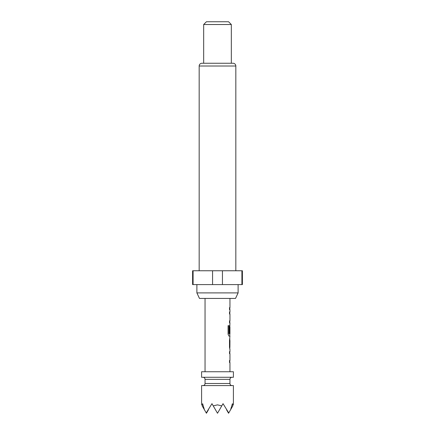 <?xml version="1.0" encoding="UTF-8"?>
<svg xmlns="http://www.w3.org/2000/svg" width="435" height="435" viewBox="0 0 435 435"><rect width="100%" height="100%" fill="white"/><g stroke="black" fill="none" stroke-linecap="round" stroke-linejoin="round"><path stroke-width="0.65" d="M229.952 349.321L229.952 351.627L229.506 351.627L229.81 351.627L229.81 353.66L229.506 353.66L229.952 353.66L229.952 360.506L229.506 360.506L229.506 362.54L229.952 362.54L229.952 371.746M229.506 360.506L229.81 360.506L229.81 362.54L229.506 362.54M229.81 338.457L229.81 340.442M229.81 347.288L229.81 349.278M229.952 298.426L229.952 307.637L229.506 307.637L229.506 309.671L229.952 309.671L229.952 311.971L229.506 311.971L229.81 311.971L229.81 314.005L229.506 314.005L229.952 314.005L229.952 320.851L229.506 320.851L229.506 322.884L229.952 322.884L229.81 327M229.81 333.852L229.81 336.103L228.946 336.103L229.952 336.103L229.506 340.306L229.506 347.424L229.87 349.321M229.897 327L229.506 332.922L229.881 332.922L229.952 327L229.952 333.852L229.055 333.852L229 325.668L228.07 325.668L228.07 334.205L228.946 336.103M229.506 320.851L229.81 320.851L229.81 322.884L229.506 322.884M229.506 307.637L229.81 307.637L229.81 309.671L229.506 309.671M201.59 404.865L201.59 385.584L233.41 385.584L233.41 404.865M204.417 409.759L202.172 405.871C201.4 404.534 201.4 404.534 202.172 405.871L202.585 403.664L204.417 409.759L206.25 412.935L211.965 403.664L213.237 405.871L217.5 404.865L221.763 405.871L223.035 403.664L228.75 412.935L230.583 409.759L232.415 403.664L232.828 405.871C233.6 404.534 233.6 404.534 232.828 405.871L230.583 409.759M232.024 385.584A2.077 2.077 0 0 1 229.952 383.507L205.048 383.507A2.077 2.077 0 0 1 202.976 385.584M229.952 383.507L229.952 379.358L205.048 379.358L205.048 383.507M229.952 379.358A2.077 2.077 0 0 1 232.024 377.281M205.048 379.358A2.077 2.077 0 0 0 202.976 377.281M233.41 371.746L201.59 371.746L201.59 377.281L233.41 377.281L233.41 371.746M205.048 298.426L205.048 371.746M229.506 351.627L229.506 353.66M229.734 325.19L229.506 332.922M229.506 311.971L229.506 314.005M229.952 340.442L229.897 347.288L229.952 340.442M235.531 298.426L199.469 298.426L196.886 292.896L238.114 292.896L235.531 298.426M196.886 284.593L196.886 292.896M238.114 284.593L238.114 292.896M235.83 270.76L235.83 66.017A2.768 2.768 0 0 0 233.062 63.254L201.938 63.254A2.768 2.768 0 0 0 199.17 66.017L199.17 270.76M203.667 24.518L206.435 21.75L228.565 21.75L231.333 24.518L203.667 24.518L203.667 63.254M231.333 24.518L231.333 63.254M241.903 270.76L242.404 270.76L242.404 284.593L241.903 284.593L241.903 270.76L192.596 270.76L192.596 284.593L212.557 284.593L212.557 270.76M222.443 270.76L222.443 284.593L212.557 284.593M193.096 270.76L193.096 284.593M222.443 284.593L241.903 284.593M213.237 405.871L217.5 413.25L221.763 405.871M226.548 409.759L228.565 413.25L228.75 412.935M206.25 412.935L206.435 413.25L208.452 409.759M228.875 333.716L228.875 325.668L228.07 325.668M229.745 347.152L229.881 340.578M235.83 66.017L199.17 66.017"/></g></svg>
